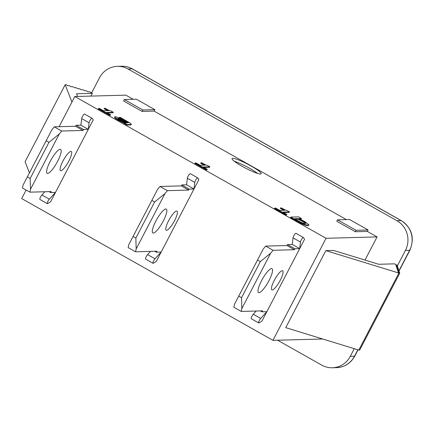 <?xml version="1.0" encoding="UTF-8"?>
<svg xmlns="http://www.w3.org/2000/svg" width="434" height="434" viewBox="0 0 434 434"><rect width="100%" height="100%" fill="white"/><g stroke="black" fill="none" stroke-linecap="round" stroke-linejoin="round"><path stroke-width="0.65" d="M299.682 248.628L266.856 311.688L262.055 311.818L262.554 310.852L241.25 311.428L241.852 308.563L270.67 253.206L273.073 250.293L294.382 249.718L294.881 248.758L299.682 248.628L300.458 242.042A2.881 0.684 -60.6 0 1 301.766 239.058A2.881 0.684 -60.6 0 1 303.399 237.512A2.881 0.684 -60.6 0 1 303.458 237.572L304.57 239.237L299.682 248.628L292.266 244.44L287.465 244.57L294.881 248.758M259 292.679A13.698 3.25 -60.6 0 1 258.534 292.57A13.698 3.25 -60.6 0 1 262.434 279.046A13.698 3.25 -60.6 0 1 271.993 268.711A13.698 3.25 -60.6 0 1 268.565 281.395A13.698 3.25 -60.6 0 1 259 292.679M272.254 289.945A10.958 2.599 -60.6 0 1 271.885 289.863A10.958 2.599 -60.6 0 1 275.004 279.04A10.958 2.599 -60.6 0 1 282.653 270.778A10.958 2.599 -60.6 0 1 279.908 280.917A10.958 2.599 -60.6 0 1 272.254 289.945M266.856 311.688L261.968 321.073L259.065 322.853A2.881 0.684 -60.6 0 1 258.718 322.923A2.881 0.684 -60.6 0 1 259.033 321.079A2.881 0.684 -60.6 0 1 260.698 318.42L266.856 311.688M296.042 233.383A2.881 0.684 119.4 0 0 295.983 233.324A2.881 0.684 119.4 0 0 294.35 234.87A2.881 0.684 119.4 0 0 293.042 237.854L292.266 244.44M256.217 311.026L253.277 314.232A2.881 0.684 119.4 0 0 251.617 316.896A2.881 0.684 119.4 0 0 251.302 318.74L258.718 322.923M234.436 304.38L263.254 249.018L234.436 304.38L233.834 307.245L241.25 311.428M238.765 296.14L241.548 297.708L241.852 308.563M257.557 260.037L260.34 261.604L241.548 297.708M270.67 253.206L260.34 261.604M260.449 310.912L262.055 311.818M287.465 244.57L286.966 245.536L265.657 246.105L273.073 250.293M265.657 246.105L263.254 249.018M286.966 245.536L294.382 249.718M193.998 188.991L161.171 252.051L156.37 252.181L156.875 251.221L135.565 251.791L136.167 248.926L164.991 193.569L167.394 190.656L188.698 190.081L189.197 189.121L193.998 188.991L194.774 182.405A2.881 0.684 -60.6 0 1 196.087 179.421A2.881 0.684 -60.6 0 1 197.714 177.875A2.881 0.684 -60.6 0 1 197.779 177.935L198.886 179.605L193.998 188.991L186.582 184.808L181.781 184.933L189.197 189.121M153.316 233.042A13.698 3.25 -60.6 0 1 152.849 232.933A13.698 3.25 -60.6 0 1 156.75 219.409A13.698 3.25 -60.6 0 1 166.314 209.079A13.698 3.25 -60.6 0 1 162.88 221.758A13.698 3.25 -60.6 0 1 153.316 233.042M166.575 230.313A10.958 2.599 -60.6 0 1 166.2 230.226A10.958 2.599 -60.6 0 1 169.32 219.403A10.958 2.599 -60.6 0 1 176.969 211.141A10.958 2.599 -60.6 0 1 174.224 221.286A10.958 2.599 -60.6 0 1 166.575 230.313M161.171 252.051L156.283 261.442L153.381 263.221A2.881 0.684 -60.6 0 1 153.034 263.286A2.881 0.684 -60.6 0 1 153.348 261.442A2.881 0.684 -60.6 0 1 155.014 258.783L161.171 252.051M190.363 173.746A2.881 0.684 119.4 0 0 190.298 173.692A2.881 0.684 119.4 0 0 188.665 175.238A2.881 0.684 119.4 0 0 187.358 178.222L186.582 184.808M150.533 251.389L147.598 254.601A2.881 0.684 119.4 0 0 145.933 257.259A2.881 0.684 119.4 0 0 145.618 259.103L153.034 263.286M128.752 244.743L157.569 189.387L128.752 244.743L128.149 247.608L135.565 251.791M133.081 236.503L135.864 238.076L136.167 248.926M151.878 200.399L154.656 201.967L135.864 238.076M164.991 193.569L154.656 201.967M154.764 251.275L156.37 252.181M181.781 184.933L181.282 185.898L159.978 186.474L167.394 190.656M159.978 186.474L157.569 189.387M181.282 185.898L188.698 190.081M88.319 129.354L55.487 192.419L50.686 192.544L51.19 191.584L29.881 192.159L30.489 189.295L59.306 133.932L61.709 131.019L83.013 130.45L83.518 129.484L88.319 129.354L89.089 122.768A2.881 0.684 -60.6 0 1 90.402 119.784A2.881 0.684 -60.6 0 1 92.035 118.238A2.881 0.684 -60.6 0 1 92.095 118.298L93.202 119.968L88.319 129.354L80.898 125.171L76.096 125.301L83.518 129.484M47.631 173.405A13.698 3.25 -60.6 0 1 47.165 173.302A13.698 3.25 -60.6 0 1 51.066 159.772A13.698 3.25 -60.6 0 1 60.63 149.442A13.698 3.25 -60.6 0 1 57.196 162.121A13.698 3.25 -60.6 0 1 47.631 173.405M60.89 170.676A10.958 2.599 -60.6 0 1 60.516 170.589A10.958 2.599 -60.6 0 1 63.635 159.772A10.958 2.599 -60.6 0 1 71.284 151.504A10.958 2.599 -60.6 0 1 68.539 161.649A10.958 2.599 -60.6 0 1 60.89 170.676M55.487 192.419L50.604 201.805L47.697 203.584A2.881 0.684 -60.6 0 1 47.349 203.654A2.881 0.684 -60.6 0 1 47.669 201.81A2.881 0.684 -60.6 0 1 49.33 199.146L55.487 192.419M84.679 114.115A2.881 0.684 119.4 0 0 84.614 114.055A2.881 0.684 119.4 0 0 82.986 115.601A2.881 0.684 119.4 0 0 81.673 118.585L80.898 125.171M44.848 191.752L41.914 194.964A2.881 0.684 119.4 0 0 40.254 197.622A2.881 0.684 119.4 0 0 39.933 199.466L47.349 203.654M23.073 185.106L51.89 129.75L23.073 185.106L22.465 187.971L29.881 192.159M27.396 176.871L30.179 178.439L30.489 189.295M46.194 140.762L48.977 142.336L30.179 178.439M59.306 133.932L48.977 142.336M49.08 191.638L50.686 192.544M76.096 125.301L75.597 126.261L54.293 126.837L61.709 131.019M54.293 126.837L51.89 129.75M75.597 126.261L83.013 130.45M234.36 161.307A16.438 2.251 -152.5 0 1 257.633 173.421M26.138 190.043L21.7 198.577L272.932 340.337L322.717 338.997M368.086 229.977L356.086 230.297L337.543 219.837L349.549 219.512L368.086 229.977L367.338 231.42L355.332 231.74L356.086 230.297M355.332 231.74L336.789 221.28L337.543 219.837M154.867 109.656L142.862 109.981L124.325 99.516L136.325 99.196L154.867 109.656L154.113 111.104L142.113 111.424L142.862 109.981M142.113 111.424L123.571 100.965L124.325 99.516M346.386 219.599L154.113 111.104M133.167 99.283L125.838 95.149L74.827 96.522L59.111 126.706M272.932 340.337L326.053 238.288L74.827 96.522M326.053 238.288L377.07 236.91L367.338 231.42M232.716 158.312A16.438 2.251 -152.5 0 1 249.414 165.094A16.438 2.251 -152.5 0 1 261.203 173.746A16.438 2.251 -152.5 0 1 245.584 168.159A16.438 2.251 -152.5 0 1 232.044 158.573A16.438 2.251 -152.5 0 1 232.716 158.312M309.046 224.964L308.015 225.702C305.737 225.561 302.303 224.226 297.702 221.693L290.536 217.553L290.791 217.071L298.625 216.859L301.554 218.514L298.76 218.59L304.82 221.568L309.046 224.964L308.27 225.219C305.992 225.078 302.552 223.743 297.957 221.21L290.791 217.071M301.554 218.514L301.304 218.996L299.775 219.034M204.116 165.18L200.714 163.26L200.964 162.777L201.647 162.755C204.68 164.502 206.622 165.392 207.485 165.43L209.888 166.786L203.128 166.971L207.24 169.293L206.476 169.314L195.17 162.934L195.935 162.913L200.145 165.283L205.168 165.148L200.964 162.777M209.888 166.786L209.638 167.269L203.931 167.426M207.24 169.293L206.991 169.775L206.226 169.792L194.92 163.412L195.17 162.934M107.523 110.67L104.117 108.75L104.372 108.272L105.055 108.25C108.088 109.992 110.03 110.887 110.892 110.925L113.296 112.281L106.536 112.466L110.648 114.788L109.883 114.804L98.578 108.424L99.343 108.408L103.547 110.778L108.576 110.643L104.372 108.272M113.296 112.281L113.046 112.764L107.339 112.916M110.648 114.788L110.399 115.265L109.634 115.287L98.323 108.907L98.578 108.424M124.612 123.392L118.205 120.218L114.967 118.097L114.717 117.191M128.155 122.822L127.824 122.128L127.574 122.605L119.035 117.912L119.29 117.43L120.256 117.402L130.645 123.364L131.046 124.471L127.2 124.58L124.27 122.925L124.862 122.909L118.455 119.741L115.216 117.614L114.967 116.713C115.704 116.665 117.31 117.251 119.789 118.46L128.393 122.741M130.797 124.954L131.475 124.336L130.797 124.954L126.95 125.057L124.015 123.408L124.27 122.925M283.733 210.289L280.331 208.369L280.581 207.886L281.265 207.87C284.297 209.611 286.239 210.501 287.102 210.544L289.505 211.9L282.746 212.08L286.858 214.401L286.093 214.423L274.787 208.043L275.552 208.022L279.762 210.398L284.785 210.262L280.581 207.886M289.505 211.9L289.256 212.378L283.548 212.535M286.858 214.401L286.608 214.884L285.843 214.906L274.538 208.526L274.787 208.043M285.843 214.906L286.093 214.423M125.654 122.887L120.386 120.31C118.205 119.079 117.435 118.449 118.059 118.417L121.764 119.903L127.216 122.844L125.654 122.887M126.142 122.876L117.809 118.9M122.014 122.204L122.263 121.721M114.967 118.097L115.216 117.614M114.424 117.305L114.967 116.713M127.824 122.128L119.29 117.43M119.204 118.005L119.458 117.522M126.95 125.057L127.2 124.58M109.634 115.287L109.883 114.804M206.226 169.792L206.476 169.314M305.173 223.515C303.61 223.494 301.299 222.609 298.245 220.868L294.735 218.698L297.963 218.611L303.225 221.199L305.861 223.304L305.173 223.515M305.547 223.477L302.975 221.682L297.713 219.094L295.418 219.154M297.713 219.094L297.963 218.611M293.731 219.197L293.981 218.72M293.281 219.099L293.53 218.617M399.806 273.029L359.71 350.054L358.809 350.075L285.746 327.654L325.842 250.63L398.906 273.057L399.806 273.029L397.951 271.982L399.448 271.944L397.598 270.897L399.096 270.859L397.246 269.812L398.743 269.769L396.888 268.722L398.39 268.684L396.535 267.637L398.038 267.599L396.182 266.552L397.685 266.509L395.83 265.462L397.327 265.424L394.533 263.845L378.725 264.273L333.594 250.423L325.842 250.63M358.809 350.075L398.906 273.057M399.096 272.628L399.448 271.944M398.738 271.543L399.096 270.859M398.385 270.458L398.743 269.769M398.032 269.368L398.39 268.684M397.68 268.283L398.038 267.599M397.327 267.198L397.685 266.509M396.974 266.107L397.327 265.424M71.946 102.055L65.165 84.733L25.074 161.752L29.431 172.889M65.165 84.733L66.066 84.706L67.921 85.753L69.424 85.715L71.274 86.757L72.776 86.719L74.632 87.766L76.129 87.722L77.984 88.769L79.487 88.731L81.337 89.778L82.84 89.735L84.695 90.782L86.192 90.744L88.048 91.791L89.55 91.748L92.344 93.326L76.53 93.749L77.583 96.446M90.907 96.088L92.344 93.326M277.592 340.213L321.724 365.119A21.917 21.076 -91.5 0 0 332.336 367.766A21.917 21.076 -91.5 0 0 350.287 356.325L354.269 348.681M397.186 266.232L405.421 250.418A21.917 21.076 -91.5 0 0 396.904 220.7L128.057 68.995A21.917 21.076 -91.5 0 0 117.446 66.342A21.917 21.076 -91.5 0 0 99.495 77.789L91.617 92.914M365.016 260.064L377.07 236.91M253.277 314.232L260.698 318.42M293.042 237.854L300.458 242.042M147.598 254.601L155.014 258.783M187.358 178.222L194.774 182.405M41.914 194.964L49.33 199.146M81.673 118.585L89.089 122.768M121.515 120.386L121.764 119.903M118.205 120.218L118.455 119.741M124.715 120.891L124.965 120.408M302.975 221.682L303.225 221.199M297.702 221.693L297.957 221.21M308.015 225.702L308.27 225.219M357.838 349.777L354.491 356.211A6.575 0.901 27.5 0 0 354.757 356.108L358.023 349.837M398.77 271.559L409.891 250.201A6.575 0.901 -152.5 0 1 409.62 250.304L398.96 270.778M350.287 356.325L354.491 356.211A21.917 21.076 88.5 0 1 336.54 367.658C344.639 367.153 350.71 363.301 354.757 356.108M409.891 250.201C414.866 237.978 412.012 228.121 401.325 220.64A6.575 1.562 119.4 0 0 401.103 220.586A21.917 21.076 88.5 0 1 409.62 250.304L405.421 250.418M401.325 220.64L132.484 68.935A6.575 1.562 119.4 0 0 132.262 68.881L401.103 220.586L396.904 220.7M117.446 66.342L121.645 66.234A21.917 21.076 88.5 0 1 132.262 68.881L128.057 68.995M295.983 233.324L303.399 237.512M190.298 173.692L197.714 177.875M84.614 114.055L92.035 118.238M121.645 66.234C125.491 66.147 129.104 67.048 132.484 68.935M332.336 367.766L336.54 367.658"/></g></svg>
